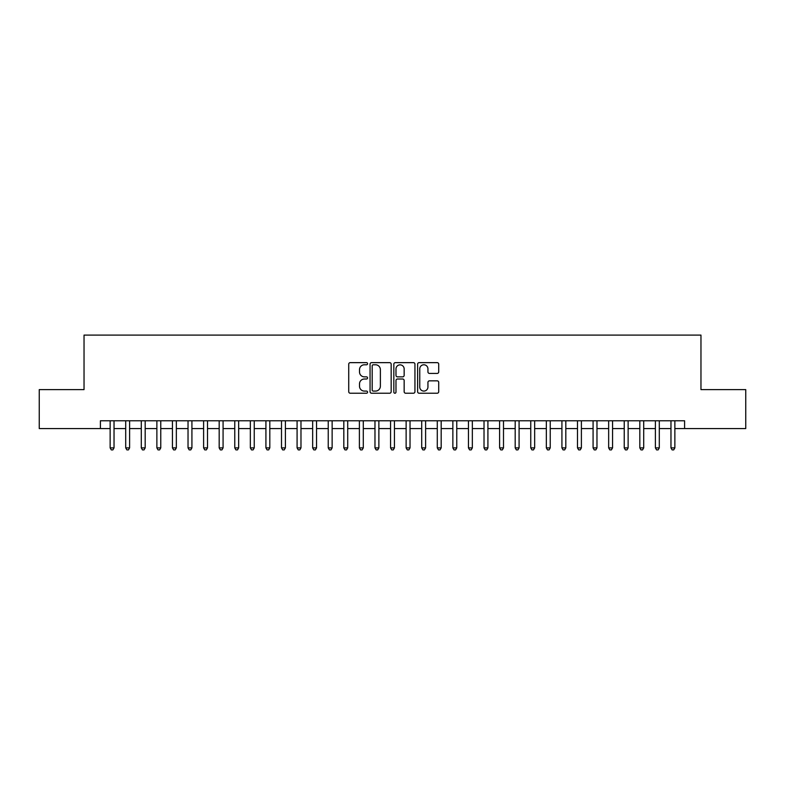 <?xml version="1.0" encoding="UTF-8"?>
<svg xmlns="http://www.w3.org/2000/svg" width="785" height="785" viewBox="0 0 785 785"><rect width="100%" height="100%" fill="white"/><g stroke="black" fill="none" stroke-linecap="round" stroke-linejoin="round"><path stroke-width="1.18" d="M367.576 363.71A1.07 1.07 0 0 0 366.507 362.641L350.257 362.641A1.531 1.531 0 0 0 348.726 364.171L348.726 391.695A1.531 1.531 0 0 0 350.257 393.226L366.507 393.226A1.07 1.07 0 0 0 367.576 392.157A1.07 1.07 0 0 0 366.507 391.087L364.397 391.087A4.896 4.896 0 0 1 359.51 386.191L359.51 383.894A4.896 4.896 0 0 1 364.397 379.008L366.507 379.008A1.07 1.07 0 0 0 367.576 377.938A1.07 1.07 0 0 0 366.507 376.859L364.397 376.859A4.896 4.896 0 0 1 359.51 371.972L359.51 369.676A4.896 4.896 0 0 1 364.397 364.78L366.507 364.78A1.07 1.07 0 0 0 367.576 363.71M437.186 373.424A1.531 1.531 0 0 0 438.717 371.894L438.717 364.171A1.531 1.531 0 0 0 437.186 362.641L419.141 362.641A1.531 1.531 0 0 0 417.62 364.171L417.62 391.695A1.531 1.531 0 0 0 419.141 393.226L437.186 393.226A1.531 1.531 0 0 0 438.717 391.695L438.717 382.364A1.531 1.531 0 0 0 437.186 380.843L429.464 380.843A1.531 1.531 0 0 0 427.943 382.364L427.943 386.995A4.092 4.092 0 0 1 423.851 391.087A4.092 4.092 0 0 1 419.759 386.995L419.759 368.872A4.092 4.092 0 0 1 423.851 364.78A4.092 4.092 0 0 1 427.943 368.872L427.943 371.894A1.531 1.531 0 0 0 429.464 373.424L437.186 373.424M100.401 428.561L39.25 428.561L39.25 389.615L84.034 389.615L84.034 335.097L700.966 335.097L700.966 389.615L745.75 389.615L745.75 428.561L684.598 428.561L684.598 420.78L100.401 420.78L100.401 428.561L110.135 428.561M391.165 364.171A1.531 1.531 0 0 0 389.635 362.641L371.59 362.641A1.531 1.531 0 0 0 370.059 364.171L370.059 391.695A1.531 1.531 0 0 0 371.59 393.226L389.635 393.226A1.531 1.531 0 0 0 391.165 391.695L391.165 364.171M395.365 362.641L413.41 362.641A1.531 1.531 0 0 1 414.941 364.171L414.941 391.695A1.531 1.531 0 0 1 413.41 393.226L405.688 393.226A1.531 1.531 0 0 1 404.157 391.695L404.157 380.529A1.531 1.531 0 0 0 402.626 379.008L397.504 379.008A1.531 1.531 0 0 0 395.983 380.529L395.983 392.157A1.07 1.07 0 0 1 394.904 393.226A1.07 1.07 0 0 1 393.834 392.157L393.834 364.171A1.531 1.531 0 0 1 395.365 362.641M114.031 428.561L125.708 428.561M129.603 428.561L141.29 428.561M145.186 428.561L156.872 428.561M160.768 428.561L172.445 428.561M176.34 428.561L188.027 428.561M191.923 428.561L203.609 428.561M207.505 428.561L219.182 428.561M223.077 428.561L234.764 428.561M238.66 428.561L250.346 428.561M254.242 428.561L265.919 428.561M269.814 428.561L281.501 428.561M285.397 428.561L297.083 428.561M300.979 428.561L312.656 428.561M316.551 428.561L328.238 428.561M332.134 428.561L343.82 428.561M347.716 428.561L359.393 428.561M363.288 428.561L374.975 428.561M378.87 428.561L390.557 428.561M394.443 428.561L406.13 428.561M410.025 428.561L421.712 428.561M425.607 428.561L437.284 428.561M441.18 428.561L452.866 428.561M456.762 428.561L468.449 428.561M472.344 428.561L484.021 428.561M487.917 428.561L499.603 428.561M503.499 428.561L515.186 428.561M519.081 428.561L530.758 428.561M534.654 428.561L546.34 428.561M550.236 428.561L561.923 428.561M565.818 428.561L577.495 428.561M581.391 428.561L593.077 428.561M596.973 428.561L608.66 428.561M612.555 428.561L624.232 428.561M628.128 428.561L639.814 428.561M643.71 428.561L655.396 428.561M659.292 428.561L670.969 428.561M674.864 428.561L684.598 428.561M373.267 364.78A1.07 1.07 0 0 0 372.198 365.849L372.198 390.017A1.07 1.07 0 0 0 373.267 391.087L375.485 391.087A4.896 4.896 0 0 0 380.382 386.191L380.382 369.676A4.896 4.896 0 0 0 375.485 364.78L373.267 364.78M404.157 368.95A4.092 4.092 0 0 0 400.065 364.858A4.092 4.092 0 0 0 395.983 368.95L395.983 375.338A1.531 1.531 0 0 0 397.504 376.859L402.626 376.859A1.531 1.531 0 0 0 404.157 375.338L404.157 368.95M114.031 420.78L114.031 447.882L110.135 447.882L110.135 420.78M114.031 447.882L112.863 449.903L111.303 449.903L110.135 447.882M129.603 420.78L129.603 447.882L125.708 447.882L125.708 420.78M129.603 447.882L128.436 449.903L126.885 449.903L125.708 447.882M145.186 420.78L145.186 447.882L141.29 447.882L141.29 420.78M145.186 447.882L144.018 449.903L142.458 449.903L141.29 447.882M160.768 420.78L160.768 447.882L156.872 447.882L156.872 420.78M160.768 447.882L159.6 449.903L158.04 449.903L156.872 447.882M176.34 420.78L176.34 447.882L172.445 447.882L172.445 420.78M176.34 447.882L175.173 449.903L173.613 449.903L172.445 447.882M191.923 420.78L191.923 447.882L188.027 447.882L188.027 420.78M191.923 447.882L190.755 449.903L189.195 449.903L188.027 447.882M207.505 420.78L207.505 447.882L203.609 447.882L203.609 420.78M207.505 447.882L206.337 449.903L204.777 449.903L203.609 447.882M223.077 420.78L223.077 447.882L219.182 447.882L219.182 420.78M223.077 447.882L221.91 449.903L220.35 449.903L219.182 447.882M238.66 420.78L238.66 447.882L234.764 447.882L234.764 420.78M238.66 447.882L237.492 449.903L235.932 449.903L234.764 447.882M254.242 420.78L254.242 447.882L250.346 447.882L250.346 420.78M254.242 447.882L253.074 449.903L251.514 449.903L250.346 447.882M269.814 420.78L269.814 447.882L265.919 447.882L265.919 420.78M269.814 447.882L268.647 449.903L267.086 449.903L265.919 447.882M285.397 420.78L285.397 447.882L281.501 447.882L281.501 420.78M285.397 447.882L284.229 449.903L282.669 449.903L281.501 447.882M300.979 420.78L300.979 447.882L297.083 447.882L297.083 420.78M300.979 447.882L299.801 449.903L298.251 449.903L297.083 447.882M316.551 420.78L316.551 447.882L312.656 447.882L312.656 420.78M316.551 447.882L315.384 449.903L313.823 449.903L312.656 447.882M332.134 420.78L332.134 447.882L328.238 447.882L328.238 420.78M332.134 447.882L330.966 449.903L329.406 449.903L328.238 447.882M347.716 420.78L347.716 447.882L343.82 447.882L343.82 420.78M347.716 447.882L346.538 449.903L344.988 449.903L343.82 447.882M363.288 420.78L363.288 447.882L359.393 447.882L359.393 420.78M363.288 447.882L362.12 449.903L360.56 449.903L359.393 447.882M378.87 420.78L378.87 447.882L374.975 447.882L374.975 420.78M378.87 447.882L377.703 449.903L376.143 449.903L374.975 447.882M394.443 420.78L394.443 447.882L390.557 447.882L390.557 420.78M394.443 447.882L393.275 449.903L391.725 449.903L390.557 447.882M410.025 420.78L410.025 447.882L406.13 447.882L406.13 420.78M410.025 447.882L408.857 449.903L407.297 449.903L406.13 447.882M425.607 420.78L425.607 447.882L421.712 447.882L421.712 420.78M425.607 447.882L424.44 449.903L422.879 449.903L421.712 447.882M441.18 420.78L441.18 447.882L437.284 447.882L437.284 420.78M441.18 447.882L440.012 449.903L438.462 449.903L437.284 447.882M456.762 420.78L456.762 447.882L452.866 447.882L452.866 420.78M456.762 447.882L455.594 449.903L454.034 449.903L452.866 447.882M472.344 420.78L472.344 447.882L468.449 447.882L468.449 420.78M472.344 447.882L471.177 449.903L469.616 449.903L468.449 447.882M487.917 420.78L487.917 447.882L484.021 447.882L484.021 420.78M487.917 447.882L486.749 449.903L485.199 449.903L484.021 447.882M503.499 420.78L503.499 447.882L499.603 447.882L499.603 420.78M503.499 447.882L502.331 449.903L500.771 449.903L499.603 447.882M519.081 420.78L519.081 447.882L515.186 447.882L515.186 420.78M519.081 447.882L517.914 449.903L516.353 449.903L515.186 447.882M534.654 420.78L534.654 447.882L530.758 447.882L530.758 420.78M534.654 447.882L533.486 449.903L531.926 449.903L530.758 447.882M550.236 420.78L550.236 447.882L546.34 447.882L546.34 420.78M550.236 447.882L549.068 449.903L547.508 449.903L546.34 447.882M565.818 420.78L565.818 447.882L561.923 447.882L561.923 420.78M565.818 447.882L564.651 449.903L563.09 449.903L561.923 447.882M581.391 420.78L581.391 447.882L577.495 447.882L577.495 420.78M581.391 447.882L580.223 449.903L578.663 449.903L577.495 447.882M596.973 420.78L596.973 447.882L593.077 447.882L593.077 420.78M596.973 447.882L595.805 449.903L594.245 449.903L593.077 447.882M612.555 420.78L612.555 447.882L608.66 447.882L608.66 420.78M612.555 447.882L611.387 449.903L609.827 449.903L608.66 447.882M628.128 420.78L628.128 447.882L624.232 447.882L624.232 420.78M628.128 447.882L626.96 449.903L625.4 449.903L624.232 447.882M643.71 420.78L643.71 447.882L639.814 447.882L639.814 420.78M643.71 447.882L642.542 449.903L640.982 449.903L639.814 447.882M659.292 420.78L659.292 447.882L655.396 447.882L655.396 420.78M659.292 447.882L658.115 449.903L656.564 449.903L655.396 447.882M674.864 420.78L674.864 447.882L670.969 447.882L670.969 420.78M674.864 447.882L673.697 449.903L672.137 449.903L670.969 447.882"/></g></svg>
